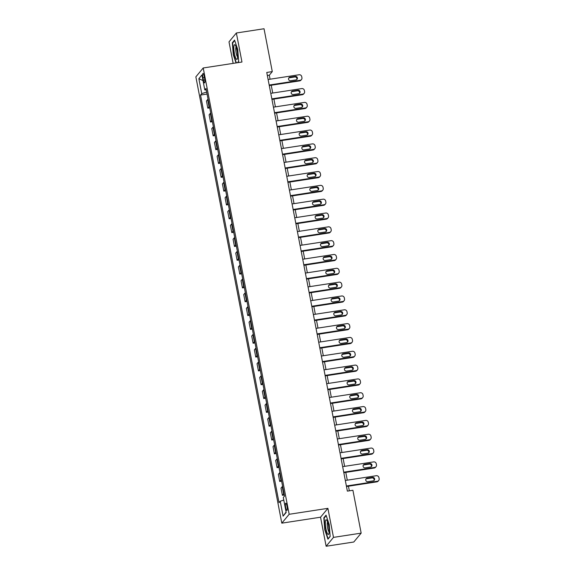 <?xml version="1.0" encoding="UTF-8"?>
<svg xmlns="http://www.w3.org/2000/svg" width="575" height="575" viewBox="0 0 575 575"><rect width="100%" height="100%" fill="white"/><g stroke="black" fill="none" stroke-linecap="round" stroke-linejoin="round"><path stroke-width="0.86" d="M286.968 506.036A3.666 0.755 -98.7 0 0 285.775 503.183A3.666 0.755 -98.7 0 0 285.696 507.567A3.666 0.755 -98.7 0 0 286.882 510.42A3.666 0.755 -98.7 0 0 286.968 506.036M326.133 546.25L333.493 537.381L327.901 508.343L320.541 517.212L326.133 546.25L353.798 542.009L361.165 533.133L352.906 490.274L347.372 491.122L266.757 72.457L272.284 71.609L264.033 28.75L236.368 32.991L229.001 41.867L233.148 63.379M320.541 517.212L281.808 523.157L195.859 76.842L203.219 67.972L289.168 514.287L281.808 523.157M202.939 77.711L203.406 80.148A3.551 0.733 -98.7 0 0 204.563 82.908A3.551 0.733 -98.7 0 0 204.643 78.66L204.175 76.223A3.551 0.733 -98.7 0 0 203.018 73.463A3.551 0.733 -98.7 0 0 202.939 77.711L204.42 77.488M206.698 92.058L201.739 93.61L200.531 95.062L279.026 502.658L280.226 501.213L283.791 500.092M201.739 93.61L198.864 78.682L201.926 74.987L204.801 89.916L206.303 90.031M280.226 501.213L283.101 516.142L286.17 512.447L283.288 497.519L284.496 496.067L206.001 88.464L204.801 89.916M333.493 537.381L361.165 533.133M327.901 508.343L289.168 514.287M203.219 67.972L241.96 62.028L236.368 32.991M270.07 79.206L269.301 75.21L272.284 71.609M349.334 490.82L348.45 486.213M347.286 480.168L345.783 472.384M344.626 466.347L343.124 458.555M341.96 452.518L340.465 444.734M339.3 438.689L337.798 430.905M336.634 424.868L335.139 417.076M333.974 411.039L332.472 403.255M331.308 397.21L329.813 389.426M328.648 383.388L327.146 375.597M325.989 369.56L324.487 361.776M323.322 355.731L321.82 347.947M320.663 341.909L319.161 334.118M317.997 328.081L316.502 320.297M315.337 314.259L313.835 306.468M312.671 300.43L311.176 292.639M310.011 286.602L308.509 278.817M307.352 272.78L305.85 264.989M304.685 258.951L303.183 251.16M302.026 245.123L300.524 237.338M299.359 231.301L297.864 223.51M296.7 217.472L295.198 209.681M294.033 203.643L292.538 195.859M291.374 189.822L289.872 182.031M288.707 175.993L287.213 168.202M286.048 162.164L284.546 154.38M283.389 148.343L281.887 140.552M280.722 134.514L279.22 126.723M278.063 120.685L276.561 112.901M275.396 106.864L273.901 99.073M272.737 93.035L271.235 85.244M267.339 75.512L269.301 75.21M200.531 95.062L207.079 94.056M208.078 99.231A4.578 0.812 169.1 0 0 207.661 99.532L206.461 100.984L207.841 108.172L209.746 107.884M284.014 493.558A4.578 0.812 169.1 0 0 283.597 493.86L282.397 495.312L284.294 495.018M282.397 495.312L281.01 488.125L282.21 486.673A4.578 0.812 169.1 0 1 282.627 486.364M281.348 479.73A4.578 0.812 169.1 0 0 280.938 480.032L279.73 481.483L281.635 481.196M279.73 481.483L278.343 474.296L279.551 472.844A4.578 0.812 169.1 0 1 279.967 472.542M278.688 465.901A4.578 0.812 169.1 0 0 278.271 466.21L277.071 467.662L278.968 467.367M277.071 467.662L275.684 460.467L276.891 459.015A4.578 0.812 169.1 0 1 277.301 458.713M276.022 452.079A4.578 0.812 169.1 0 0 275.612 452.381L274.404 453.833L276.309 453.538M274.404 453.833L273.024 446.646L274.225 445.194A4.578 0.812 169.1 0 1 274.642 444.885M273.362 438.251A4.578 0.812 169.1 0 0 272.945 438.552L271.745 440.004L273.643 439.717M271.745 440.004L270.358 432.817L271.565 431.365A4.578 0.812 169.1 0 1 271.975 431.063M270.703 424.422A4.578 0.812 169.1 0 0 270.286 424.731L269.078 426.183L270.983 425.888M269.078 426.183L267.698 418.988L268.899 417.536A4.578 0.812 169.1 0 1 269.316 417.234M268.036 410.6A4.578 0.812 169.1 0 0 267.619 410.902L266.419 412.354L268.317 412.059M266.419 412.354L265.032 405.167L266.239 403.715A4.578 0.812 169.1 0 1 266.649 403.406M265.377 396.772A4.578 0.812 169.1 0 0 264.96 397.073L263.752 398.525L265.657 398.238M263.752 398.525L262.373 391.338L263.573 389.886A4.578 0.812 169.1 0 1 263.99 389.584M262.71 382.943A4.578 0.812 169.1 0 0 262.301 383.252L261.093 384.704L262.991 384.409M261.093 384.704L259.706 377.509L260.913 376.057A4.578 0.812 169.1 0 1 261.33 375.755M260.051 369.121A4.578 0.812 169.1 0 0 259.634 369.423L258.434 370.875L260.331 370.58M258.434 370.875L257.047 363.688L258.247 362.236A4.578 0.812 169.1 0 1 258.664 361.927M257.384 355.293A4.578 0.812 169.1 0 0 256.975 355.594L255.767 357.046L257.672 356.759M255.767 357.046L254.387 349.859L255.588 348.407A4.578 0.812 169.1 0 1 256.004 348.105M254.725 341.464A4.578 0.812 169.1 0 0 254.308 341.773L253.108 343.225L255.005 342.93M253.108 343.225L251.721 336.03L252.928 334.578A4.578 0.812 169.1 0 1 253.338 334.276M252.058 327.642A4.578 0.812 169.1 0 0 251.649 327.944L250.441 329.396L252.346 329.101M250.441 329.396L249.061 322.208L250.262 320.757A4.578 0.812 169.1 0 1 250.678 320.455M249.399 313.813A4.578 0.812 169.1 0 0 248.982 314.115L247.782 315.567L249.679 315.28M247.782 315.567L246.395 308.38L247.602 306.928A4.578 0.812 169.1 0 1 248.012 306.626M246.74 299.985A4.578 0.812 169.1 0 0 246.323 300.294L245.115 301.746L247.02 301.451M245.115 301.746L243.735 294.551L244.936 293.099A4.578 0.812 169.1 0 1 245.353 292.797M244.073 286.163A4.578 0.812 169.1 0 0 243.656 286.465L242.456 287.917L244.353 287.622M242.456 287.917L241.069 280.729L242.276 279.277A4.578 0.812 169.1 0 1 242.693 278.976M241.414 272.334A4.578 0.812 169.1 0 0 240.997 272.636L239.797 274.088L241.694 273.801M239.797 274.088L238.409 266.901L239.61 265.449A4.578 0.812 169.1 0 1 240.027 265.147M238.747 258.513A4.578 0.812 169.1 0 0 238.338 258.815L237.13 260.267L239.028 259.972M237.13 260.267L235.743 253.072L236.95 251.627A4.578 0.812 169.1 0 1 237.367 251.318M236.088 244.684A4.578 0.812 169.1 0 0 235.671 244.986L234.471 246.438L236.368 246.143M234.471 246.438L233.083 239.25L234.291 237.798A4.578 0.812 169.1 0 1 234.701 237.497M233.421 230.855A4.578 0.812 169.1 0 0 233.012 231.157L231.804 232.609L233.709 232.322M231.804 232.609L230.424 225.422L231.624 223.97A4.578 0.812 169.1 0 1 232.041 223.668M230.762 217.034A4.578 0.812 169.1 0 0 230.345 217.336L229.145 218.787L231.042 218.493M229.145 218.787L227.757 211.593L228.965 210.148A4.578 0.812 169.1 0 1 229.375 209.839M228.103 203.205A4.578 0.812 169.1 0 0 227.686 203.507L226.478 204.959L228.383 204.664M226.478 204.959L225.098 197.771L226.298 196.319A4.578 0.812 169.1 0 1 226.715 196.018M225.436 189.376A4.578 0.812 169.1 0 0 225.019 189.685L223.819 191.13L225.716 190.842M223.819 191.13L222.432 183.942L223.639 182.491A4.578 0.812 169.1 0 1 224.049 182.189M222.777 175.555A4.578 0.812 169.1 0 0 222.36 175.857L221.152 177.308L223.057 177.014M221.152 177.308L219.772 170.114L220.972 168.669A4.578 0.812 169.1 0 1 221.389 168.36M220.11 161.726A4.578 0.812 169.1 0 0 219.7 162.028L218.493 163.48L220.39 163.185M218.493 163.48L217.106 156.292L218.313 154.84A4.578 0.812 169.1 0 1 218.73 154.538M217.451 147.897A4.578 0.812 169.1 0 0 217.034 148.206L215.833 149.651L217.731 149.363M215.833 149.651L214.446 142.463L215.647 141.012A4.578 0.812 169.1 0 1 216.063 140.71M214.784 134.076A4.578 0.812 169.1 0 0 214.374 134.377L213.167 135.829L215.072 135.535M213.167 135.829L211.787 128.635L212.987 127.19A4.578 0.812 169.1 0 1 213.404 126.881M212.125 120.247A4.578 0.812 169.1 0 0 211.708 120.549L210.507 122.001L212.405 121.713M210.507 122.001L209.12 114.813L210.328 113.361A4.578 0.812 169.1 0 1 210.737 113.059M209.458 106.418A4.578 0.812 169.1 0 0 209.048 106.727L207.841 108.172M203.004 80.579L198.864 78.682M283.101 516.142L286.084 512.009M237.619 62.697L238.668 61.424L237.727 49.414L234.557 40.078L232.343 42.751L233.292 54.762L236.059 62.934M330.158 536.497L329.209 524.486L326.047 515.15L323.826 517.823L324.774 529.827L327.937 539.17L330.158 536.497M232.954 42.658L232.343 42.751M324.437 517.723L323.826 517.823M268.108 79.508L299.072 74.757A2.286 2.199 39.7 0 1 301.717 76.633L301.925 77.74A2.286 2.199 39.7 0 1 300.143 80.292L269.179 85.042M269.272 85.546L299.64 80.888L300.143 80.292M295.284 76.367A1.833 1.761 -140.3 0 1 297.031 79.307A1.833 1.761 -140.3 0 1 295.967 79.903L290.655 80.723A1.833 1.761 -140.3 0 1 288.902 77.783A1.833 1.761 -140.3 0 1 289.973 77.179L295.284 76.367L294.788 76.964A1.833 1.761 -140.3 0 1 296.75 79.573M288.686 78.114A1.833 1.761 -140.3 0 1 289.469 77.783L294.788 76.964M301.473 79.537L300.977 80.141A2.286 2.199 -140.3 0 1 299.64 80.888M270.775 93.337L301.738 88.586A2.286 2.199 39.7 0 1 304.376 90.462L304.592 91.562A2.286 2.199 39.7 0 1 302.802 94.113L271.838 98.864M271.939 99.374L302.306 94.717L302.802 94.113M297.943 90.196A1.833 1.761 -140.3 0 1 299.697 93.128A1.833 1.761 -140.3 0 1 298.626 93.732L293.315 94.544A1.833 1.761 -140.3 0 1 291.561 91.605A1.833 1.761 -140.3 0 1 292.632 91.008L297.943 90.196L297.447 90.792A1.833 1.761 -140.3 0 1 299.41 93.402M291.353 91.935A1.833 1.761 -140.3 0 1 292.136 91.605L297.447 90.792M304.139 93.366L303.643 93.962A2.286 2.199 -140.3 0 1 302.306 94.717M273.434 107.166L304.398 102.415A2.286 2.199 39.7 0 1 307.043 104.283L307.251 105.39A2.286 2.199 39.7 0 1 305.462 107.942L274.505 112.693M274.598 113.203L304.966 108.546L305.462 107.942M300.61 104.017A1.833 1.761 -140.3 0 1 302.357 106.957A1.833 1.761 -140.3 0 1 301.293 107.561L295.974 108.373A1.833 1.761 -140.3 0 1 294.228 105.433A1.833 1.761 -140.3 0 1 295.298 104.837L300.61 104.017L300.107 104.621A1.833 1.761 -140.3 0 1 302.076 107.23M294.012 105.764A1.833 1.761 -140.3 0 1 294.795 105.433L300.107 104.621M306.798 107.194L306.303 107.791A2.286 2.199 -140.3 0 1 304.966 108.546M276.101 120.987L307.064 116.236A2.286 2.199 39.7 0 1 309.702 118.112L309.918 119.219A2.286 2.199 39.7 0 1 308.128 121.771L277.164 126.522M277.265 127.025L307.632 122.367L308.128 121.771M303.269 117.846A1.833 1.761 -140.3 0 1 305.023 120.786A1.833 1.761 -140.3 0 1 303.952 121.382L298.641 122.202A1.833 1.761 -140.3 0 1 296.887 119.262A1.833 1.761 -140.3 0 1 297.958 118.658L303.269 117.846L302.773 118.443A1.833 1.761 -140.3 0 1 304.736 121.052M296.678 119.593A1.833 1.761 -140.3 0 1 297.462 119.262L302.773 118.443M309.465 121.016L308.969 121.62A2.286 2.199 -140.3 0 1 307.632 122.367M278.76 134.816L309.724 130.065A2.286 2.199 39.7 0 1 312.362 131.941L312.577 133.041A2.286 2.199 39.7 0 1 310.787 135.592L279.824 140.343M279.924 140.853L310.292 136.196L310.787 135.592M305.936 131.675A1.833 1.761 -140.3 0 1 307.683 134.607A1.833 1.761 -140.3 0 1 306.612 135.211L301.3 136.023A1.833 1.761 -140.3 0 1 299.553 133.084A1.833 1.761 -140.3 0 1 300.617 132.487L305.936 131.675L305.433 132.272A1.833 1.761 -140.3 0 1 307.402 134.881M299.338 133.414A1.833 1.761 -140.3 0 1 300.121 133.084L305.433 132.272M312.124 134.845L311.628 135.441A2.286 2.199 -140.3 0 1 310.292 136.196M237.576 57.5A7.439 1.538 -98.7 0 0 235.24 45.123A7.439 1.538 -98.7 0 0 233.881 46.604A7.439 1.538 -98.7 0 0 235.002 56.034A7.439 1.538 -98.7 0 0 237.338 58.808A7.439 1.538 -98.7 0 0 237.576 57.5M236.095 46.927A5.096 1.057 -98.7 0 0 235.772 48.12A5.096 1.057 -98.7 0 0 236.232 53.317A5.096 1.057 -98.7 0 0 237.612 56.832M236.375 62.883L233.579 54.639L232.659 43.003L234.715 40.53M238.661 61.266L237.446 62.718M325.917 528.684A7.439 1.538 -98.7 0 0 328.821 533.88A7.439 1.538 -98.7 0 0 328.505 525.564A7.439 1.538 -98.7 0 0 326.722 520.195A7.439 1.538 -98.7 0 0 325.371 521.597A7.439 1.538 -98.7 0 0 325.917 528.684M327.577 521.999A5.096 1.057 -98.7 0 0 327.635 527.987A5.096 1.057 -98.7 0 0 329.094 531.904M330.143 536.331L328.131 538.761L325.062 529.712L324.149 518.075L326.197 515.602M281.427 148.638L312.39 143.894A2.286 2.199 39.7 0 1 315.028 145.763L315.237 146.869A2.286 2.199 39.7 0 1 313.454 149.421L282.49 154.172M282.584 154.682L312.958 150.025L313.454 149.421M308.595 145.497A1.833 1.761 -140.3 0 1 310.342 148.436A1.833 1.761 -140.3 0 1 309.278 149.04L303.967 149.852A1.833 1.761 -140.3 0 1 302.213 146.912A1.833 1.761 -140.3 0 1 303.284 146.316L308.595 145.497L308.099 146.1A1.833 1.761 -140.3 0 1 310.062 148.709M301.997 147.243A1.833 1.761 -140.3 0 1 302.788 146.912L308.099 146.1M314.791 148.673L314.288 149.27A2.286 2.199 -140.3 0 1 312.958 150.025M284.086 162.466L315.05 157.715A2.286 2.199 39.7 0 1 317.688 159.591L317.903 160.698A2.286 2.199 39.7 0 1 316.113 163.25L285.15 168.001M285.25 168.504L315.618 163.846L316.113 163.25M311.255 159.325A1.833 1.761 -140.3 0 1 313.008 162.265A1.833 1.761 -140.3 0 1 311.938 162.862L306.626 163.681A1.833 1.761 -140.3 0 1 304.879 160.741A1.833 1.761 -140.3 0 1 305.943 160.138L311.255 159.325L310.759 159.922A1.833 1.761 -140.3 0 1 312.721 162.531M304.664 161.065A1.833 1.761 -140.3 0 1 305.447 160.741L310.759 159.922M317.45 162.495L316.954 163.099A2.286 2.199 -140.3 0 1 315.618 163.846M286.752 176.295L317.716 171.544A2.286 2.199 39.7 0 1 320.354 173.42L320.562 174.52A2.286 2.199 39.7 0 1 318.78 177.071L287.816 181.822M287.91 182.333L318.277 177.675L318.78 177.071M313.921 173.147A1.833 1.761 -140.3 0 1 315.668 176.087A1.833 1.761 -140.3 0 1 314.604 176.69L309.293 177.502A1.833 1.761 -140.3 0 1 307.539 174.563A1.833 1.761 -140.3 0 1 308.61 173.966L313.921 173.147L313.425 173.751A1.833 1.761 -140.3 0 1 315.387 176.36M307.323 174.893A1.833 1.761 -140.3 0 1 308.114 174.563L313.425 173.751M320.11 176.324L319.614 176.92A2.286 2.199 -140.3 0 1 318.277 177.675M289.412 190.117L320.376 185.373A2.286 2.199 39.7 0 1 323.013 187.242L323.229 188.348A2.286 2.199 39.7 0 1 321.439 190.9L290.476 195.651M290.576 196.161L320.943 191.497L321.439 190.9M316.581 186.976A1.833 1.761 -140.3 0 1 318.334 189.915A1.833 1.761 -140.3 0 1 317.263 190.519L311.952 191.331A1.833 1.761 -140.3 0 1 310.205 188.392A1.833 1.761 -140.3 0 1 311.269 187.795L316.581 186.976L316.085 187.579A1.833 1.761 -140.3 0 1 318.047 190.188M309.99 188.722A1.833 1.761 -140.3 0 1 310.773 188.392L316.085 187.579M322.776 190.153L322.28 190.749A2.286 2.199 -140.3 0 1 320.943 191.497M292.071 203.945L323.035 199.194A2.286 2.199 39.7 0 1 325.68 201.07L325.888 202.177A2.286 2.199 39.7 0 1 324.106 204.729L293.142 209.48M293.236 209.983L323.603 205.325L324.106 204.729M319.247 200.804A1.833 1.761 -140.3 0 1 320.994 203.744A1.833 1.761 -140.3 0 1 319.93 204.341L314.611 205.16A1.833 1.761 -140.3 0 1 312.865 202.22A1.833 1.761 -140.3 0 1 313.936 201.617L319.247 200.804L318.751 201.401A1.833 1.761 -140.3 0 1 320.713 204.01M312.649 202.544A1.833 1.761 -140.3 0 1 313.433 202.22L318.751 201.401M325.436 203.974L324.94 204.578A2.286 2.199 -140.3 0 1 323.603 205.325M294.738 217.774L325.702 213.023A2.286 2.199 39.7 0 1 328.339 214.892L328.555 215.999A2.286 2.199 39.7 0 1 326.765 218.55L295.802 223.301M295.902 223.812L326.269 219.154L326.765 218.55M321.907 214.626A1.833 1.761 -140.3 0 1 323.66 217.566A1.833 1.761 -140.3 0 1 322.589 218.169L317.278 218.982A1.833 1.761 -140.3 0 1 315.524 216.042A1.833 1.761 -140.3 0 1 316.595 215.445L321.907 214.626L321.411 215.23A1.833 1.761 -140.3 0 1 323.373 217.839M315.316 216.373A1.833 1.761 -140.3 0 1 316.099 216.042L321.411 215.23M328.102 217.803L327.606 218.399A2.286 2.199 -140.3 0 1 326.269 219.154M297.397 231.596L328.361 226.852A2.286 2.199 39.7 0 1 330.999 228.721L331.214 229.827A2.286 2.199 39.7 0 1 329.425 232.379L298.461 237.13M298.562 237.64L328.929 232.976L329.425 232.379M324.573 228.455A1.833 1.761 -140.3 0 1 326.32 231.394A1.833 1.761 -140.3 0 1 325.249 231.998L319.937 232.81A1.833 1.761 -140.3 0 1 318.191 229.871A1.833 1.761 -140.3 0 1 319.262 229.274L324.573 228.455L324.07 229.058A1.833 1.761 -140.3 0 1 326.039 231.667M317.975 230.201A1.833 1.761 -140.3 0 1 318.758 229.871L324.07 229.058M330.762 231.632L330.266 232.228A2.286 2.199 -140.3 0 1 328.929 232.976M300.064 245.424L331.027 240.673A2.286 2.199 39.7 0 1 333.665 242.549L333.881 243.656A2.286 2.199 39.7 0 1 332.091 246.208L301.127 250.959M301.228 251.462L331.595 246.804L332.091 246.208M327.232 242.283A1.833 1.761 -140.3 0 1 328.986 245.223A1.833 1.761 -140.3 0 1 327.915 245.82L322.604 246.639A1.833 1.761 -140.3 0 1 320.85 243.699A1.833 1.761 -140.3 0 1 321.921 243.096L327.232 242.283L326.737 242.88A1.833 1.761 -140.3 0 1 328.699 245.489M320.642 244.023A1.833 1.761 -140.3 0 1 321.425 243.699L326.737 242.88M333.428 245.453L332.925 246.057A2.286 2.199 -140.3 0 1 331.595 246.804M302.723 259.253L333.687 254.502A2.286 2.199 39.7 0 1 336.325 256.371L336.54 257.478A2.286 2.199 39.7 0 1 334.751 260.029L303.787 264.78M303.887 265.291L334.255 260.633L334.751 260.029M329.892 256.105A1.833 1.761 -140.3 0 1 331.646 259.045A1.833 1.761 -140.3 0 1 330.575 259.648L325.263 260.461A1.833 1.761 -140.3 0 1 323.517 257.521A1.833 1.761 -140.3 0 1 324.58 256.924L329.892 256.105L329.396 256.709A1.833 1.761 -140.3 0 1 331.365 259.318M323.301 257.852A1.833 1.761 -140.3 0 1 324.084 257.521L329.396 256.709M336.088 259.282L335.592 259.878A2.286 2.199 -140.3 0 1 334.255 260.633M305.39 273.075L336.353 268.331A2.286 2.199 39.7 0 1 338.991 270.2L339.2 271.307A2.286 2.199 39.7 0 1 337.417 273.858L306.453 278.609M306.547 279.119L336.921 274.455L337.417 273.858M332.558 269.934A1.833 1.761 -140.3 0 1 334.305 272.873A1.833 1.761 -140.3 0 1 333.241 273.477L327.93 274.289A1.833 1.761 -140.3 0 1 326.176 271.35A1.833 1.761 -140.3 0 1 327.247 270.746L332.558 269.934L332.062 270.537A1.833 1.761 -140.3 0 1 334.025 273.147M325.96 271.68A1.833 1.761 -140.3 0 1 326.751 271.35L332.062 270.537M338.754 273.111L338.251 273.707A2.286 2.199 -140.3 0 1 336.921 274.455M308.049 286.903L339.013 282.152A2.286 2.199 39.7 0 1 341.651 284.028L341.866 285.135A2.286 2.199 39.7 0 1 340.077 287.687L309.113 292.438M309.213 292.941L339.581 288.283L340.077 287.687M335.218 283.762A1.833 1.761 -140.3 0 1 336.972 286.702A1.833 1.761 -140.3 0 1 335.901 287.299L330.589 288.118A1.833 1.761 -140.3 0 1 328.842 285.178A1.833 1.761 -140.3 0 1 329.906 284.575L335.218 283.762L334.722 284.359A1.833 1.761 -140.3 0 1 336.684 286.968M328.627 285.502A1.833 1.761 -140.3 0 1 329.41 285.178L334.722 284.359M341.413 286.932L340.918 287.536A2.286 2.199 -140.3 0 1 339.581 288.283M310.708 300.732L341.672 295.981A2.286 2.199 39.7 0 1 344.317 297.85L344.526 298.957A2.286 2.199 39.7 0 1 342.743 301.508L311.779 306.259M311.873 306.77L342.24 302.112L342.743 301.508M337.884 297.584A1.833 1.761 -140.3 0 1 339.631 300.524A1.833 1.761 -140.3 0 1 338.567 301.127L333.256 301.94A1.833 1.761 -140.3 0 1 331.502 299A1.833 1.761 -140.3 0 1 332.573 298.403L337.884 297.584L337.388 298.188A1.833 1.761 -140.3 0 1 339.351 300.797M331.286 299.331A1.833 1.761 -140.3 0 1 332.07 299L337.388 298.188M344.073 300.761L343.577 301.357A2.286 2.199 -140.3 0 1 342.24 302.112M313.375 314.554L344.339 309.81A2.286 2.199 39.7 0 1 346.977 311.679L347.192 312.786A2.286 2.199 39.7 0 1 345.402 315.337L314.439 320.088M314.539 320.598L344.907 315.934L345.402 315.337M340.544 311.413A1.833 1.761 -140.3 0 1 342.298 314.353A1.833 1.761 -140.3 0 1 341.227 314.956L335.915 315.768A1.833 1.761 -140.3 0 1 334.168 312.829A1.833 1.761 -140.3 0 1 335.232 312.225L340.544 311.413L340.048 312.009A1.833 1.761 -140.3 0 1 342.01 314.626M333.953 313.159A1.833 1.761 -140.3 0 1 334.736 312.829L340.048 312.009M346.739 314.59L346.243 315.186A2.286 2.199 -140.3 0 1 344.907 315.934M316.034 328.382L346.998 323.632A2.286 2.199 39.7 0 1 349.643 325.507L349.852 326.614A2.286 2.199 39.7 0 1 348.069 329.166L317.105 333.91M317.199 334.42L347.566 329.762L348.069 329.166M343.21 325.242A1.833 1.761 -140.3 0 1 344.957 328.181A1.833 1.761 -140.3 0 1 343.893 328.778L338.574 329.597A1.833 1.761 -140.3 0 1 336.828 326.658A1.833 1.761 -140.3 0 1 337.899 326.054L343.21 325.242L342.707 325.838A1.833 1.761 -140.3 0 1 344.677 328.447M336.612 326.981A1.833 1.761 -140.3 0 1 337.396 326.658L342.707 325.838M349.399 328.411L348.903 329.015A2.286 2.199 -140.3 0 1 347.566 329.762M318.701 342.211L349.665 337.46A2.286 2.199 39.7 0 1 352.303 339.329L352.518 340.436A2.286 2.199 39.7 0 1 350.728 342.988L319.765 347.738M319.865 348.249L350.232 343.591L350.728 342.988M345.87 339.063A1.833 1.761 -140.3 0 1 347.623 342.003A1.833 1.761 -140.3 0 1 346.553 342.607L341.241 343.419A1.833 1.761 -140.3 0 1 339.487 340.479A1.833 1.761 -140.3 0 1 340.558 339.882L345.87 339.063L345.374 339.667A1.833 1.761 -140.3 0 1 347.336 342.276M339.279 340.81A1.833 1.761 -140.3 0 1 340.062 340.479L345.374 339.667M352.065 342.24L351.569 342.837A2.286 2.199 -140.3 0 1 350.232 343.591M321.36 356.033L352.324 351.289A2.286 2.199 39.7 0 1 354.962 353.158L355.178 354.265A2.286 2.199 39.7 0 1 353.388 356.816L322.424 361.567M322.525 362.077L352.892 357.413L353.388 356.816M348.536 352.892A1.833 1.761 -140.3 0 1 350.283 355.832A1.833 1.761 -140.3 0 1 349.212 356.435L343.9 357.248A1.833 1.761 -140.3 0 1 342.154 354.308A1.833 1.761 -140.3 0 1 343.217 353.704L348.536 352.892L348.033 353.488A1.833 1.761 -140.3 0 1 350.002 356.105M341.938 354.638A1.833 1.761 -140.3 0 1 342.722 354.308L348.033 353.488M354.725 356.069L354.229 356.665A2.286 2.199 -140.3 0 1 352.892 357.413M324.027 369.862L354.991 365.111A2.286 2.199 39.7 0 1 357.628 366.987L357.844 368.093A2.286 2.199 39.7 0 1 356.054 370.645L325.091 375.389M325.184 375.899L355.558 371.242L356.054 370.645M351.196 366.721A1.833 1.761 -140.3 0 1 352.942 369.66A1.833 1.761 -140.3 0 1 351.878 370.257L346.567 371.076A1.833 1.761 -140.3 0 1 344.813 368.137A1.833 1.761 -140.3 0 1 345.884 367.533L351.196 366.721L350.7 367.317A1.833 1.761 -140.3 0 1 352.662 369.926M344.605 368.46A1.833 1.761 -140.3 0 1 345.388 368.129L350.7 367.317M357.391 369.89L356.888 370.494A2.286 2.199 -140.3 0 1 355.558 371.242M326.686 383.69L357.65 378.939A2.286 2.199 39.7 0 1 360.288 380.808L360.503 381.915A2.286 2.199 39.7 0 1 358.714 384.467L327.75 389.217M327.851 389.728L358.218 385.07L358.714 384.467M353.855 380.542A1.833 1.761 -140.3 0 1 355.609 383.482A1.833 1.761 -140.3 0 1 354.538 384.086L349.226 384.898A1.833 1.761 -140.3 0 1 347.48 381.958A1.833 1.761 -140.3 0 1 348.543 381.362L353.855 380.542L353.359 381.146A1.833 1.761 -140.3 0 1 355.321 383.755M347.264 382.289A1.833 1.761 -140.3 0 1 348.048 381.958L353.359 381.146M360.051 383.719L359.555 384.316A2.286 2.199 -140.3 0 1 358.218 385.07M329.353 397.512L360.317 392.761A2.286 2.199 39.7 0 1 362.954 394.637L363.163 395.744A2.286 2.199 39.7 0 1 361.38 398.295L330.417 403.046M330.51 403.549L360.877 398.892L361.38 398.295M356.522 394.371A1.833 1.761 -140.3 0 1 358.268 397.311A1.833 1.761 -140.3 0 1 357.204 397.907L351.893 398.727A1.833 1.761 -140.3 0 1 350.139 395.787A1.833 1.761 -140.3 0 1 351.21 395.183L356.522 394.371L356.026 394.967A1.833 1.761 -140.3 0 1 357.988 397.584M349.923 396.118A1.833 1.761 -140.3 0 1 350.714 395.787L356.026 394.967M362.71 397.548L362.214 398.144A2.286 2.199 -140.3 0 1 360.877 398.892M332.012 411.341L362.976 406.59A2.286 2.199 39.7 0 1 365.614 408.466L365.829 409.573A2.286 2.199 39.7 0 1 364.04 412.124L333.076 416.868M333.177 417.378L363.544 412.721L364.04 412.124M359.181 408.2A1.833 1.761 -140.3 0 1 360.935 411.139A1.833 1.761 -140.3 0 1 359.864 411.736L354.552 412.555A1.833 1.761 -140.3 0 1 352.806 409.616A1.833 1.761 -140.3 0 1 353.869 409.012L359.181 408.2L358.685 408.796A1.833 1.761 -140.3 0 1 360.647 411.405M352.59 409.939A1.833 1.761 -140.3 0 1 353.373 409.608L358.685 408.796M365.377 411.369L364.881 411.973A2.286 2.199 -140.3 0 1 363.544 412.721M334.672 425.169L365.635 420.418A2.286 2.199 39.7 0 1 368.28 422.287L368.489 423.394A2.286 2.199 39.7 0 1 366.706 425.946L335.743 430.697M335.836 431.207L366.203 426.549L366.706 425.946M361.848 422.021A1.833 1.761 -140.3 0 1 363.594 424.961A1.833 1.761 -140.3 0 1 362.53 425.565L357.212 426.377A1.833 1.761 -140.3 0 1 355.465 423.437A1.833 1.761 -140.3 0 1 356.536 422.841L361.848 422.021L361.352 422.625A1.833 1.761 -140.3 0 1 363.314 425.234M355.249 423.768A1.833 1.761 -140.3 0 1 356.033 423.437L361.352 422.625M368.036 425.198L367.54 425.795A2.286 2.199 -140.3 0 1 366.203 426.549M337.338 438.991L368.302 434.24A2.286 2.199 39.7 0 1 370.94 436.116L371.155 437.223A2.286 2.199 39.7 0 1 369.366 439.774L338.402 444.525M338.502 445.028L368.87 440.371L369.366 439.774M364.507 435.85A1.833 1.761 -140.3 0 1 366.261 438.79A1.833 1.761 -140.3 0 1 365.19 439.386L359.878 440.206A1.833 1.761 -140.3 0 1 358.124 437.266A1.833 1.761 -140.3 0 1 359.195 436.662L364.507 435.85L364.011 436.447A1.833 1.761 -140.3 0 1 365.973 439.063M357.916 437.597A1.833 1.761 -140.3 0 1 358.699 437.266L364.011 436.447M370.702 439.027L370.207 439.623A2.286 2.199 -140.3 0 1 368.87 440.371M339.998 452.82L370.961 448.069A2.286 2.199 39.7 0 1 373.599 449.945L373.815 451.052A2.286 2.199 39.7 0 1 372.025 453.603L341.061 458.347M341.162 458.857L371.529 454.2L372.025 453.603M367.173 449.679A1.833 1.761 -140.3 0 1 368.92 452.618A1.833 1.761 -140.3 0 1 367.849 453.215L362.537 454.027A1.833 1.761 -140.3 0 1 360.791 451.095A1.833 1.761 -140.3 0 1 361.862 450.491L367.173 449.679L366.67 450.275A1.833 1.761 -140.3 0 1 368.64 452.884M360.575 451.418A1.833 1.761 -140.3 0 1 361.359 451.088L366.67 450.275M373.362 452.848L372.866 453.452A2.286 2.199 -140.3 0 1 371.529 454.2M342.664 466.648L373.628 461.897A2.286 2.199 39.7 0 1 376.266 463.766L376.481 464.873A2.286 2.199 39.7 0 1 374.692 467.425L343.728 472.176M343.828 472.686L374.196 468.028L374.692 467.425M369.833 463.5A1.833 1.761 -140.3 0 1 371.587 466.44A1.833 1.761 -140.3 0 1 370.516 467.044L365.204 467.856A1.833 1.761 -140.3 0 1 363.45 464.916A1.833 1.761 -140.3 0 1 364.521 464.32L369.833 463.5L369.337 464.104A1.833 1.761 -140.3 0 1 371.299 466.713M363.242 465.247A1.833 1.761 -140.3 0 1 364.025 464.916L369.337 464.104M376.028 466.677L375.525 467.274A2.286 2.199 -140.3 0 1 374.196 468.028M345.323 480.47L376.287 475.719A2.286 2.199 39.7 0 1 378.925 477.595L379.141 478.702A2.286 2.199 39.7 0 1 377.351 481.253L346.387 486.004M346.488 486.507L376.855 481.85L377.351 481.253M372.499 477.329A1.833 1.761 -140.3 0 1 374.246 480.269A1.833 1.761 -140.3 0 1 373.175 480.865L367.863 481.685A1.833 1.761 -140.3 0 1 366.117 478.745A1.833 1.761 -140.3 0 1 367.181 478.141L372.499 477.329L371.996 477.926A1.833 1.761 -140.3 0 1 373.966 480.542M365.901 479.076A1.833 1.761 -140.3 0 1 366.685 478.745L371.996 477.926M378.688 480.499L378.192 481.103A2.286 2.199 -140.3 0 1 376.855 481.85M209.048 106.727L207.661 99.532M211.708 120.549L210.328 113.361M214.374 134.377L212.987 127.19M217.034 148.206L215.647 141.012M219.7 162.028L218.313 154.84M222.36 175.857L220.972 168.669M225.019 189.685L223.639 182.491M227.686 203.507L226.298 196.319M230.345 217.336L228.965 210.148M233.012 231.157L231.624 223.97M235.671 244.986L234.291 237.798M238.338 258.815L236.95 251.627M240.997 272.636L239.61 265.449M243.656 286.465L242.276 279.277M246.323 300.294L244.936 293.099M248.982 314.115L247.602 306.928M251.649 327.944L250.262 320.757M254.308 341.773L252.928 334.578M256.975 355.594L255.588 348.407M259.634 369.423L258.247 362.236M262.301 383.252L260.913 376.057M264.96 397.073L263.573 389.886M267.619 410.902L266.239 403.715M270.286 424.731L268.899 417.536M272.945 438.552L271.565 431.365M275.612 452.381L274.225 445.194M278.271 466.21L276.891 459.015M280.938 480.032L279.551 472.844M283.597 493.86L282.21 486.673M204.837 79.925L203.406 80.148M289.973 77.179L289.469 77.783M292.632 91.008L292.136 91.605M295.298 104.837L294.795 105.433M297.958 118.658L297.462 119.262M300.617 132.487L300.121 133.084M303.284 146.316L302.788 146.912M305.943 160.138L305.447 160.741M308.61 173.966L308.114 174.563M311.269 187.795L310.773 188.392M313.936 201.617L313.433 202.22M316.595 215.445L316.099 216.042M319.262 229.274L318.758 229.871M321.921 243.096L321.425 243.699M324.58 256.924L324.084 257.521M327.247 270.746L326.751 271.35M329.906 284.575L329.41 285.178M332.573 298.403L332.07 299M335.232 312.225L334.736 312.829M337.899 326.054L337.396 326.658M340.558 339.882L340.062 340.479M343.217 353.704L342.722 354.308M345.884 367.533L345.388 368.129M348.543 381.362L348.048 381.958M351.21 395.183L350.714 395.787M353.869 409.012L353.373 409.608M356.536 422.841L356.033 423.437M359.195 436.662L358.699 437.266M361.862 450.491L361.359 451.088M364.521 464.32L364.025 464.916M367.181 478.141L366.685 478.745"/></g></svg>
